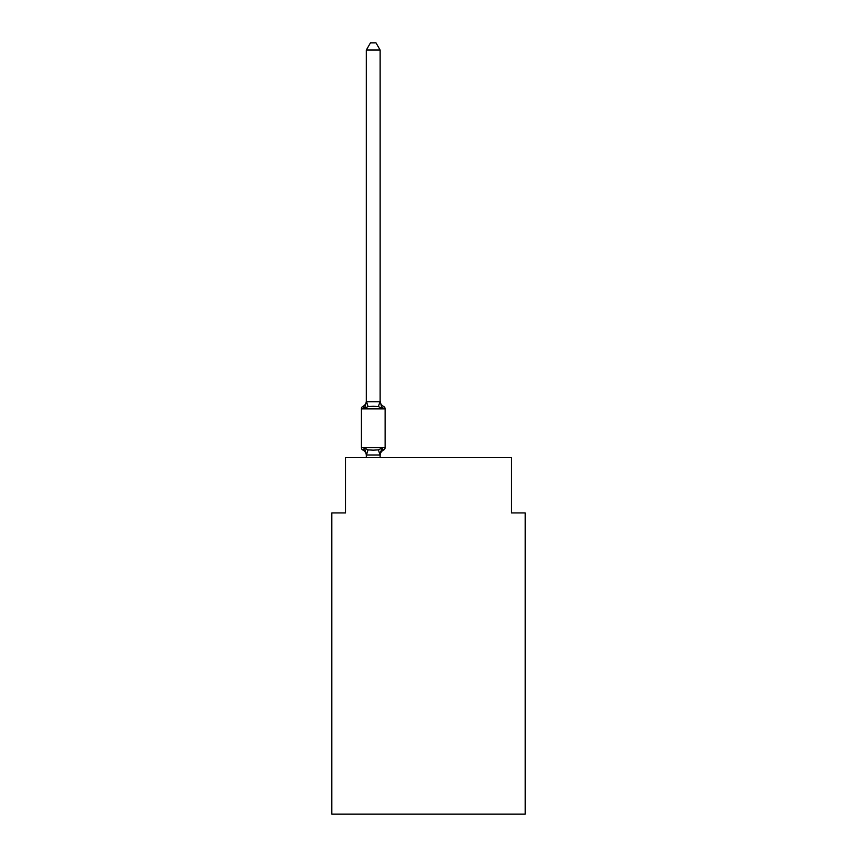 <?xml version="1.0" encoding="UTF-8"?>
<svg xmlns="http://www.w3.org/2000/svg" width="857" height="857" viewBox="0 0 857 857"><rect width="100%" height="100%" fill="white"/><g stroke="black" fill="none" stroke-linecap="round" stroke-linejoin="round"><path stroke-width="1.29" d="M525.223 814.15L525.223 512.925L511.404 512.925L511.404 457.659L345.596 457.659L345.596 512.925L331.777 512.925L331.777 814.15L525.223 814.15M381.868 448.104L383.561 450.054L381.868 448.104L383.561 450.054L381.868 448.104L383.561 450.054L381.868 448.104L383.561 450.054L381.868 448.104L383.561 450.054L381.868 448.104L383.561 450.054L381.868 448.104L383.561 450.054L381.868 448.104L383.561 450.054L381.868 448.104L383.561 450.054L381.868 448.104L383.561 450.054L381.868 448.104L380.026 454.992L366.432 454.992L364.589 448.104L362.897 450.054A2.764 2.764 0 0 1 361.343 447.568A2.764 2.764 0 0 0 362.897 450.054A2.764 2.764 0 0 1 361.343 447.568A2.764 2.764 0 0 0 362.897 450.054L364.589 448.104L362.897 450.054A2.764 2.764 0 0 1 361.343 447.568A2.764 2.764 0 0 0 362.897 450.054A2.764 2.764 0 0 1 361.343 447.568A2.764 2.764 0 0 0 362.897 450.054A2.764 2.764 0 0 1 361.343 447.568A2.764 2.764 0 0 0 362.897 450.054L364.589 448.104L362.897 450.054A2.764 2.764 0 0 1 361.343 447.568A2.764 2.764 0 0 0 362.897 450.054L364.589 448.104L362.897 450.054A2.764 2.764 0 0 1 361.343 447.568A2.764 2.764 0 0 0 362.897 450.054L364.589 448.104L362.897 450.054A2.764 2.764 0 0 1 361.343 447.568A2.764 2.764 0 0 0 362.897 450.054A2.764 2.764 0 0 1 361.343 447.568A2.764 2.764 0 0 0 362.897 450.054A2.764 2.764 0 0 1 361.343 447.568A2.764 2.764 0 0 0 362.897 450.054A2.764 2.764 0 0 1 361.343 447.568A2.764 2.764 0 0 0 362.897 450.054L364.589 448.104L362.897 450.054A2.764 2.764 0 0 1 361.343 447.568A2.764 2.764 0 0 0 362.897 450.054L364.589 448.104L362.897 450.054A2.764 2.764 0 0 1 361.343 447.568A2.764 2.764 0 0 0 362.897 450.054L364.589 448.104L362.897 450.054A2.764 2.764 0 0 1 361.343 447.568A2.764 2.764 0 0 0 362.897 450.054A2.764 2.764 0 0 1 361.343 447.568A2.764 2.764 0 0 0 362.897 450.054A2.764 2.764 0 0 1 361.343 447.568A2.764 2.764 0 0 0 362.897 450.054L364.589 448.104L362.897 450.054A2.764 2.764 0 0 1 361.343 447.568A2.764 2.764 0 0 0 362.897 450.054L364.589 448.104L362.897 450.054A2.764 2.764 0 0 1 361.343 447.568A2.764 2.764 0 0 0 362.897 450.054L364.589 448.104L362.897 450.054A2.764 2.764 0 0 1 361.343 447.568A2.764 2.764 0 0 0 362.897 450.054L364.589 448.104L362.897 450.054A2.764 2.764 0 0 1 361.343 447.568A2.764 2.764 0 0 0 362.897 450.054L364.589 448.104L362.897 450.054L364.589 448.104L362.897 450.054L364.589 448.104L362.897 450.054L364.589 448.104L362.897 450.054L364.589 448.104L368.049 449.882L373.234 450.161L378.408 449.882L381.868 448.104L383.561 450.054A2.764 2.764 0 0 0 385.114 447.568L385.114 408.875A2.764 2.764 0 0 0 383.561 406.389A2.764 2.764 0 0 1 385.114 408.875A2.764 2.764 0 0 0 383.561 406.389L381.868 408.339L383.561 406.389A2.764 2.764 0 0 1 385.114 408.875A2.764 2.764 0 0 0 383.561 406.389L381.868 408.339L383.561 406.389A2.764 2.764 0 0 1 385.114 408.875A2.764 2.764 0 0 0 383.561 406.389A2.764 2.764 0 0 1 385.114 408.875A2.764 2.764 0 0 0 383.561 406.389A2.764 2.764 0 0 1 385.114 408.875A2.764 2.764 0 0 0 383.561 406.389A2.764 2.764 0 0 1 385.114 408.875A2.764 2.764 0 0 0 383.561 406.389L381.868 408.339L383.561 406.389A2.764 2.764 0 0 1 385.114 408.875A2.764 2.764 0 0 0 383.561 406.389L381.868 408.339L383.561 406.389A2.764 2.764 0 0 1 385.114 408.875A2.764 2.764 0 0 0 383.561 406.389L381.868 408.339L383.561 406.389A2.764 2.764 0 0 1 385.114 408.875A2.764 2.764 0 0 0 383.561 406.389L381.868 408.339L383.561 406.389A2.764 2.764 0 0 1 385.114 408.875A2.764 2.764 0 0 0 383.561 406.389L381.868 408.339L383.561 406.389A2.764 2.764 0 0 1 385.114 408.875L361.343 408.875A2.764 2.764 0 0 1 362.897 406.389L364.589 408.339L362.897 406.389A6.085 6.085 0 0 0 366.325 400.926L366.325 401.74L380.133 401.74L380.133 400.926L381.868 408.339L383.561 406.389A6.085 6.085 0 0 1 380.133 400.926M380.133 455.517A6.085 6.085 0 0 1 383.561 450.054L382.768 449.679L383.561 450.054A2.764 2.764 0 0 0 385.114 447.568L361.343 447.568L361.343 408.875M366.325 454.703L366.325 455.517A6.085 6.085 0 0 0 362.897 450.054M380.133 454.703L380.787 451.457L380.133 454.703M380.133 50.038L366.325 50.038L370.47 42.85L375.987 42.85L380.133 50.038L380.133 401.74M381.868 408.339L378.408 406.561L373.234 406.282L368.049 406.561L364.589 408.339L366.325 401.74M366.325 50.038L366.325 401.494M380.133 457.659L380.133 454.949M366.325 457.659L366.325 454.949M368.049 449.882L366.432 454.992M378.408 449.882L380.026 454.992M366.432 401.462L368.049 406.561M380.026 401.462L378.408 406.561"/></g></svg>
